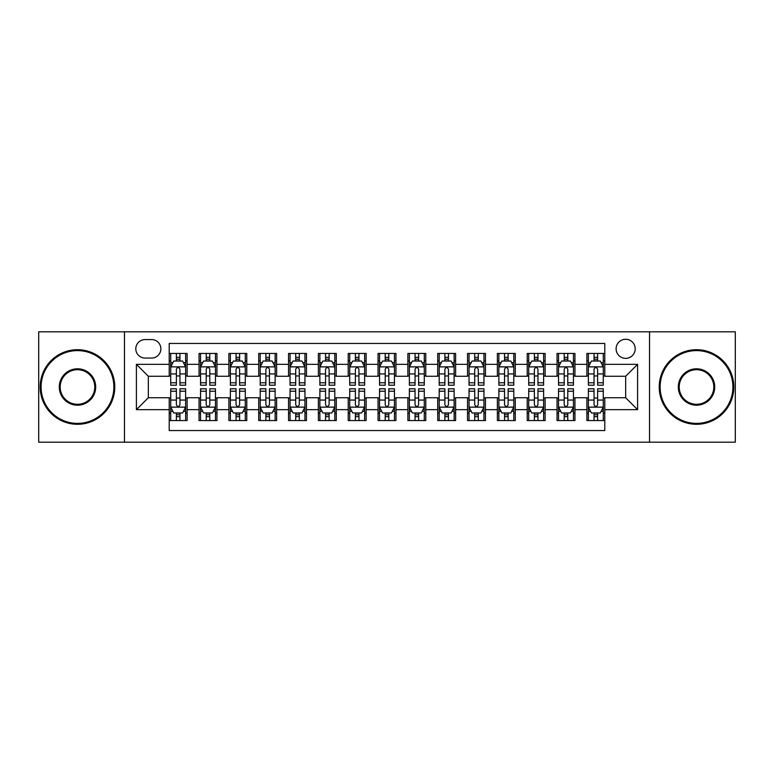 <?xml version="1.0" encoding="UTF-8"?>
<svg xmlns="http://www.w3.org/2000/svg" width="774" height="774" viewBox="0 0 774 774"><rect width="100%" height="100%" fill="white"/><g stroke="black" fill="none" stroke-linecap="round" stroke-linejoin="round"><path stroke-width="1.16" d="M625.663 339.264A9.549 9.549 0 0 0 616.114 348.813A9.549 9.549 0 0 0 625.663 358.362A9.549 9.549 0 0 0 635.212 348.813A9.549 9.549 0 0 0 625.663 339.264M649.531 442.186L735.3 442.186L735.3 331.814L649.531 331.814L649.531 442.186L124.469 442.186L124.469 331.814L38.7 331.814L38.7 442.186L124.469 442.186M604.784 353.437L586.886 353.437L586.886 364.331L574.947 364.331L574.947 376.261L586.886 376.261L586.886 364.331M574.947 364.331L574.947 353.437L557.048 353.437L557.048 364.331L545.119 364.331L545.119 376.261L557.048 376.261L557.048 364.331M545.119 364.331L545.119 353.437L527.22 353.437L527.22 364.331L515.281 364.331L515.281 376.261L527.22 376.261L527.22 364.331M515.281 364.331L515.281 353.437L497.382 353.437L497.382 364.331L485.453 364.331L485.453 376.261L497.382 376.261L497.382 364.331M485.453 364.331L485.453 353.437L467.544 353.437L467.544 364.331L455.615 364.331L455.615 376.261L467.544 376.261L467.544 364.331M455.615 364.331L455.615 353.437L437.716 353.437L437.716 364.331L425.787 364.331L425.787 376.261L437.716 376.261L437.716 364.331M425.787 364.331L425.787 353.437L407.879 353.437L407.879 364.331L395.949 364.331L395.949 376.261L407.879 376.261L407.879 364.331M395.949 364.331L395.949 353.437L378.051 353.437L378.051 364.331L366.121 364.331L366.121 376.261L378.051 376.261L378.051 364.331M366.121 364.331L366.121 353.437L348.213 353.437L348.213 364.331L336.284 364.331L336.284 376.261L348.213 376.261L348.213 364.331M336.284 364.331L336.284 353.437L318.385 353.437L318.385 364.331L306.456 364.331L306.456 376.261L318.385 376.261L318.385 364.331M306.456 364.331L306.456 353.437L288.547 353.437L288.547 364.331L276.618 364.331L276.618 376.261L288.547 376.261L288.547 364.331M276.618 364.331L276.618 353.437L258.719 353.437L258.719 364.331L246.78 364.331L246.78 376.261L258.719 376.261L258.719 364.331M246.78 364.331L246.78 353.437L228.881 353.437L228.881 364.331L216.952 364.331L216.952 376.261L228.881 376.261L228.881 364.331M216.952 364.331L216.952 353.437L199.053 353.437L199.053 376.261L187.115 376.261L187.115 353.437L169.216 353.437M169.216 420.563L187.115 420.563L187.115 397.739L199.053 397.739L199.053 420.563L216.952 420.563L216.952 397.739L228.881 397.739L228.881 409.669L216.952 409.669M228.881 409.669L228.881 420.563L246.78 420.563L246.78 397.739L258.719 397.739L258.719 409.669L246.78 409.669M258.719 409.669L258.719 420.563L276.618 420.563L276.618 397.739L288.547 397.739L288.547 409.669L276.618 409.669M288.547 409.669L288.547 420.563L306.456 420.563L306.456 397.739L318.385 397.739L318.385 409.669L306.456 409.669M318.385 409.669L318.385 420.563L336.284 420.563L336.284 397.739L348.213 397.739L348.213 409.669L336.284 409.669M348.213 409.669L348.213 420.563L366.121 420.563L366.121 397.739L378.051 397.739L378.051 409.669L366.121 409.669M378.051 409.669L378.051 420.563L395.949 420.563L395.949 397.739L407.879 397.739L407.879 409.669L395.949 409.669M407.879 409.669L407.879 420.563L425.787 420.563L425.787 397.739L437.716 397.739L437.716 409.669L425.787 409.669M437.716 409.669L437.716 420.563L455.615 420.563L455.615 397.739L467.544 397.739L467.544 409.669L455.615 409.669M467.544 409.669L467.544 420.563L485.453 420.563L485.453 397.739L497.382 397.739L497.382 409.669L485.453 409.669M497.382 409.669L497.382 420.563L515.281 420.563L515.281 397.739L527.22 397.739L527.22 409.669L515.281 409.669M527.22 409.669L527.22 420.563L545.119 420.563L545.119 397.739L557.048 397.739L557.048 409.669L545.119 409.669M557.048 409.669L557.048 420.563L574.947 420.563L574.947 397.739L586.886 397.739L586.886 409.669L574.947 409.669M145.057 358.062L151.617 358.062A9.249 9.249 0 0 0 160.866 348.813A9.249 9.249 0 0 0 151.617 339.563L145.057 339.563A9.249 9.249 0 0 0 135.808 348.813A9.249 9.249 0 0 0 145.057 358.062M649.531 331.814L124.469 331.814M604.784 364.331L604.784 343.443L169.216 343.443L169.216 376.261L148.337 376.261L148.337 397.739L169.216 397.739L169.216 430.557L604.784 430.557L604.784 397.739L625.663 397.739L625.663 376.261L604.784 376.261L604.784 364.331L637.592 364.331L637.592 409.669L604.784 409.669M169.216 409.669L136.408 409.669L136.408 364.331L169.216 364.331M586.886 409.669L586.886 420.563L604.784 420.563M169.216 360.897L170.715 360.897M176.375 360.897L179.955 360.897M185.625 360.897L187.115 360.897M169.216 375.961L170.715 375.961M176.375 375.961L179.955 375.961M185.625 375.961L187.115 375.961M169.216 398.039L170.715 398.039M176.375 398.039L179.955 398.039M185.625 398.039L187.115 398.039M169.216 413.103L170.715 413.103M176.375 413.103L179.955 413.103M185.625 413.103L187.115 413.103M199.053 375.961L200.543 375.961M206.213 375.961L209.793 375.961M215.462 375.961L216.952 375.961M199.053 360.897L200.543 360.897M206.213 360.897L209.793 360.897M215.462 360.897L216.952 360.897M199.053 398.039L200.543 398.039M206.213 398.039L209.793 398.039M215.462 398.039L216.952 398.039M199.053 413.103L200.543 413.103M206.213 413.103L209.793 413.103M215.462 413.103L216.952 413.103M228.881 398.039L230.381 398.039M236.041 398.039L239.621 398.039M245.29 398.039L246.78 398.039M228.881 413.103L230.381 413.103M236.041 413.103L239.621 413.103M245.29 413.103L246.78 413.103M228.881 360.897L230.381 360.897M236.041 360.897L239.621 360.897M245.29 360.897L246.78 360.897M228.881 375.961L230.381 375.961M236.041 375.961L239.621 375.961M245.29 375.961L246.78 375.961M258.719 398.039L260.209 398.039M265.879 398.039L269.458 398.039M275.128 398.039L276.618 398.039M258.719 413.103L260.209 413.103M265.879 413.103L269.458 413.103M275.128 413.103L276.618 413.103M258.719 360.897L260.209 360.897M265.879 360.897L269.458 360.897M275.128 360.897L276.618 360.897M258.719 375.961L260.209 375.961M265.879 375.961L269.458 375.961M275.128 375.961L276.618 375.961M288.547 398.039L290.047 398.039M295.707 398.039L299.286 398.039M304.956 398.039L306.456 398.039M288.547 413.103L290.047 413.103M295.707 413.103L299.286 413.103M304.956 413.103L306.456 413.103M288.547 360.897L290.047 360.897M295.707 360.897L299.286 360.897M304.956 360.897L306.456 360.897M288.547 375.961L290.047 375.961M295.707 375.961L299.286 375.961M304.956 375.961L306.456 375.961M318.385 398.039L319.875 398.039M325.544 398.039L329.124 398.039M334.794 398.039L336.284 398.039M318.385 413.103L319.875 413.103M325.544 413.103L329.124 413.103M334.794 413.103L336.284 413.103M318.385 360.897L319.875 360.897M325.544 360.897L329.124 360.897M334.794 360.897L336.284 360.897M318.385 375.961L319.875 375.961M325.544 375.961L329.124 375.961M334.794 375.961L336.284 375.961M348.213 398.039L349.713 398.039M355.372 398.039L358.952 398.039M364.622 398.039L366.121 398.039M348.213 413.103L349.713 413.103M355.372 413.103L358.952 413.103M364.622 413.103L366.121 413.103M348.213 360.897L349.713 360.897M355.372 360.897L358.952 360.897M364.622 360.897L366.121 360.897M348.213 375.961L349.713 375.961M355.372 375.961L358.952 375.961M364.622 375.961L366.121 375.961M378.051 398.039L379.541 398.039M385.21 398.039L388.79 398.039M394.459 398.039L395.949 398.039M378.051 413.103L379.541 413.103M385.21 413.103L388.79 413.103M394.459 413.103L395.949 413.103M378.051 360.897L379.541 360.897M385.21 360.897L388.79 360.897M394.459 360.897L395.949 360.897M378.051 375.961L379.541 375.961M385.21 375.961L388.79 375.961M394.459 375.961L395.949 375.961M407.879 398.039L409.378 398.039M415.048 398.039L418.628 398.039M424.287 398.039L425.787 398.039M407.879 413.103L409.378 413.103M415.048 413.103L418.628 413.103M424.287 413.103L425.787 413.103M407.879 360.897L409.378 360.897M415.048 360.897L418.628 360.897M424.287 360.897L425.787 360.897M407.879 375.961L409.378 375.961M415.048 375.961L418.628 375.961M424.287 375.961L425.787 375.961M437.716 398.039L439.206 398.039M444.876 398.039L448.456 398.039M454.125 398.039L455.615 398.039M437.716 413.103L439.206 413.103M444.876 413.103L448.456 413.103M454.125 413.103L455.615 413.103M437.716 360.897L439.206 360.897M444.876 360.897L448.456 360.897M454.125 360.897L455.615 360.897M437.716 375.961L439.206 375.961M444.876 375.961L448.456 375.961M454.125 375.961L455.615 375.961M467.544 398.039L469.044 398.039M474.714 398.039L478.293 398.039M483.953 398.039L485.453 398.039M467.544 413.103L469.044 413.103M474.714 413.103L478.293 413.103M483.953 413.103L485.453 413.103M467.544 360.897L469.044 360.897M474.714 360.897L478.293 360.897M483.953 360.897L485.453 360.897M467.544 375.961L469.044 375.961M474.714 375.961L478.293 375.961M483.953 375.961L485.453 375.961M497.382 398.039L498.872 398.039M504.542 398.039L508.121 398.039M513.791 398.039L515.281 398.039M497.382 413.103L498.872 413.103M504.542 413.103L508.121 413.103M513.791 413.103L515.281 413.103M497.382 360.897L498.872 360.897M504.542 360.897L508.121 360.897M513.791 360.897L515.281 360.897M497.382 375.961L498.872 375.961M504.542 375.961L508.121 375.961M513.791 375.961L515.281 375.961M527.22 398.039L528.71 398.039M534.379 398.039L537.959 398.039M543.619 398.039L545.119 398.039M527.22 413.103L528.71 413.103M534.379 413.103L537.959 413.103M543.619 413.103L545.119 413.103M527.22 360.897L528.71 360.897M534.379 360.897L537.959 360.897M543.619 360.897L545.119 360.897M527.22 375.961L528.71 375.961M534.379 375.961L537.959 375.961M543.619 375.961L545.119 375.961M557.048 398.039L558.538 398.039M564.207 398.039L567.787 398.039M573.457 398.039L574.947 398.039M557.048 413.103L558.538 413.103M564.207 413.103L567.787 413.103M573.457 413.103L574.947 413.103M557.048 360.897L558.538 360.897M564.207 360.897L567.787 360.897M573.457 360.897L574.947 360.897M557.048 375.961L558.538 375.961M564.207 375.961L567.787 375.961M573.457 375.961L574.947 375.961M586.886 398.039L588.375 398.039M594.045 398.039L597.625 398.039M603.285 398.039L604.784 398.039M586.886 413.103L588.375 413.103M594.045 413.103L597.625 413.103M603.285 413.103L604.784 413.103M586.886 360.897L588.375 360.897M594.045 360.897L597.625 360.897M603.285 360.897L604.784 360.897M586.886 375.961L588.375 375.961M594.045 375.961L597.625 375.961M603.285 375.961L604.784 375.961M148.337 376.261L136.408 364.331M148.337 397.739L136.408 409.669M637.592 364.331L625.663 376.261M637.592 409.669L625.663 397.739M179.955 357.317L176.375 357.317M185.625 382.782L179.955 382.782L179.955 385.21L185.625 385.21L185.625 367.011L182.645 361.042L173.695 361.042L170.715 367.011L170.715 385.21L176.375 385.21L176.375 382.782L170.715 382.782M170.715 367.011L170.715 353.437M185.625 367.011L185.625 353.437M176.375 361.042L176.375 353.437M179.955 353.437L179.955 361.042M179.955 382.782L179.955 369.246C178.765 366.953 177.575 366.953 176.375 369.246L176.375 382.782M176.375 416.683L179.955 416.683M170.715 391.218L176.375 391.218L176.375 388.79L170.715 388.79L170.715 406.989L173.695 412.958L182.645 412.958L185.625 406.989L185.625 388.79L179.955 388.79L179.955 391.218L185.625 391.218M185.625 406.989L185.625 420.563M170.715 406.989L170.715 420.563M179.955 412.958L179.955 420.563M176.375 420.563L176.375 412.958M176.375 391.218L176.375 404.754C177.575 407.047 178.765 407.047 179.955 404.754L179.955 391.218M77.487 350.603A36.397 36.397 0 0 0 41.09 387A36.397 36.397 0 0 0 77.487 423.397A36.397 36.397 0 0 0 113.875 387A36.397 36.397 0 0 0 77.487 350.603M77.487 424.287A37.287 37.287 0 0 1 40.19 387A37.287 37.287 0 0 1 77.487 349.713A37.287 37.287 0 0 1 114.775 387A37.287 37.287 0 0 1 77.487 424.287M77.487 368.801A18.199 18.199 0 0 1 95.686 387A18.199 18.199 0 0 1 77.487 405.199A18.199 18.199 0 0 1 59.288 387A18.199 18.199 0 0 1 77.487 368.801M77.487 404.299A17.299 17.299 0 0 0 94.786 387A17.299 17.299 0 0 0 77.487 369.701A17.299 17.299 0 0 0 60.179 387A17.299 17.299 0 0 0 77.487 404.299M696.513 350.603A36.397 36.397 0 0 0 660.125 387A36.397 36.397 0 0 0 696.513 423.397A36.397 36.397 0 0 0 732.91 387A36.397 36.397 0 0 0 696.513 350.603M696.513 424.287A37.287 37.287 0 0 1 659.225 387A37.287 37.287 0 0 1 696.513 349.713A37.287 37.287 0 0 1 733.81 387A37.287 37.287 0 0 1 696.513 424.287M696.513 368.801A18.199 18.199 0 0 1 714.712 387A18.199 18.199 0 0 1 696.513 405.199A18.199 18.199 0 0 1 678.314 387A18.199 18.199 0 0 1 696.513 368.801M696.513 404.299A17.299 17.299 0 0 0 713.822 387A17.299 17.299 0 0 0 696.513 369.701A17.299 17.299 0 0 0 679.214 387A17.299 17.299 0 0 0 696.513 404.299M209.793 357.317L206.213 357.317M215.462 382.782L209.793 382.782L209.793 385.21L215.462 385.21L215.462 367.011L212.473 361.042L203.523 361.042L200.543 367.011L200.543 385.21L206.213 385.21L206.213 382.782L200.543 382.782M200.543 367.011L200.543 353.437M215.462 367.011L215.462 353.437M206.213 361.042L206.213 353.437M209.793 353.437L209.793 361.042M209.793 382.782L209.793 369.246C208.603 366.953 207.403 366.953 206.213 369.246L206.213 382.782M239.621 357.317L236.041 357.317M245.29 382.782L239.621 382.782L239.621 385.21L245.29 385.21L245.29 367.011L242.31 361.042L233.361 361.042L230.381 367.011L230.381 385.21L236.041 385.21L236.041 382.782L230.381 382.782M230.381 367.011L230.381 353.437M245.29 367.011L245.29 353.437M236.041 361.042L236.041 353.437M239.621 353.437L239.621 361.042M239.621 382.782L239.621 369.246C238.431 366.953 237.241 366.953 236.041 369.246L236.041 382.782M269.458 357.317L265.879 357.317M275.128 382.782L269.458 382.782L269.458 385.21L275.128 385.21L275.128 367.011L272.138 361.042L263.189 361.042L260.209 367.011L260.209 385.21L265.879 385.21L265.879 382.782L260.209 382.782M260.209 367.011L260.209 353.437M275.128 367.011L275.128 353.437M265.879 361.042L265.879 353.437M269.458 353.437L269.458 361.042M269.458 382.782L269.458 369.246C268.268 366.953 267.069 366.953 265.879 369.246L265.879 382.782M299.286 357.317L295.707 357.317M304.956 382.782L299.286 382.782L299.286 385.21L304.956 385.21L304.956 367.011L301.976 361.042L293.027 361.042L290.047 367.011L290.047 385.21L295.707 385.21L295.707 382.782L290.047 382.782M290.047 367.011L290.047 353.437M304.956 367.011L304.956 353.437M295.707 361.042L295.707 353.437M299.286 353.437L299.286 361.042M299.286 382.782L299.286 369.246C298.096 366.953 296.906 366.953 295.707 369.246L295.707 382.782M206.213 416.683L209.793 416.683M200.543 391.218L206.213 391.218L206.213 388.79L200.543 388.79L200.543 406.989L203.523 412.958L212.473 412.958L215.462 406.989L215.462 388.79L209.793 388.79L209.793 391.218L215.462 391.218M215.462 406.989L215.462 420.563M200.543 406.989L200.543 420.563M209.793 412.958L209.793 420.563M206.213 420.563L206.213 412.958M206.213 391.218L206.213 404.754C207.403 407.047 208.593 407.047 209.793 404.754L209.793 391.218M236.041 416.683L239.621 416.683M230.381 391.218L236.041 391.218L236.041 388.79L230.381 388.79L230.381 406.989L233.361 412.958L242.31 412.958L245.29 406.989L245.29 388.79L239.621 388.79L239.621 391.218L245.29 391.218M245.29 406.989L245.29 420.563M230.381 406.989L230.381 420.563M239.621 412.958L239.621 420.563M236.041 420.563L236.041 412.958M236.041 391.218L236.041 404.754C237.241 407.047 238.431 407.047 239.621 404.754L239.621 391.218M265.879 416.683L269.458 416.683M260.209 391.218L265.879 391.218L265.879 388.79L260.209 388.79L260.209 406.989L263.189 412.958L272.138 412.958L275.128 406.989L275.128 388.79L269.458 388.79L269.458 391.218L275.128 391.218M275.128 406.989L275.128 420.563M260.209 406.989L260.209 420.563M269.458 412.958L269.458 420.563M265.879 420.563L265.879 412.958M265.879 391.218L265.879 404.754C267.069 407.047 268.259 407.047 269.458 404.754L269.458 391.218M295.707 416.683L299.286 416.683M290.047 391.218L295.707 391.218L295.707 388.79L290.047 388.79L290.047 406.989L293.027 412.958L301.976 412.958L304.956 406.989L304.956 388.79L299.286 388.79L299.286 391.218L304.956 391.218M304.956 406.989L304.956 420.563M290.047 406.989L290.047 420.563M299.286 412.958L299.286 420.563M295.707 420.563L295.707 412.958M295.707 391.218L295.707 404.754C296.906 407.047 298.096 407.047 299.286 404.754L299.286 391.218M329.124 357.317L325.544 357.317M334.794 382.782L329.124 382.782L329.124 385.21L334.794 385.21L334.794 367.011L331.814 361.042L322.855 361.042L319.875 367.011L319.875 385.21L325.544 385.21L325.544 382.782L319.875 382.782M319.875 367.011L319.875 353.437M334.794 367.011L334.794 353.437M325.544 361.042L325.544 353.437M329.124 353.437L329.124 361.042M329.124 382.782L329.124 369.246C327.934 366.953 326.734 366.953 325.544 369.246L325.544 382.782M325.544 416.683L329.124 416.683M319.875 391.218L325.544 391.218L325.544 388.79L319.875 388.79L319.875 406.989L322.855 412.958L331.814 412.958L334.794 406.989L334.794 388.79L329.124 388.79L329.124 391.218L334.794 391.218M334.794 406.989L334.794 420.563M319.875 406.989L319.875 420.563M329.124 412.958L329.124 420.563M325.544 420.563L325.544 412.958M325.544 391.218L325.544 404.754C326.734 407.047 327.924 407.047 329.124 404.754L329.124 391.218M358.952 357.317L355.372 357.317M364.622 382.782L358.952 382.782L358.952 385.21L364.622 385.21L364.622 367.011L361.642 361.042L352.692 361.042L349.713 367.011L349.713 385.21L355.372 385.21L355.372 382.782L349.713 382.782M349.713 367.011L349.713 353.437M364.622 367.011L364.622 353.437M355.372 361.042L355.372 353.437M358.952 353.437L358.952 361.042M358.952 382.782L358.952 369.246C357.762 366.953 356.572 366.953 355.372 369.246L355.372 382.782M355.372 416.683L358.952 416.683M349.713 391.218L355.372 391.218L355.372 388.79L349.713 388.79L349.713 406.989L352.692 412.958L361.642 412.958L364.622 406.989L364.622 388.79L358.952 388.79L358.952 391.218L364.622 391.218M364.622 406.989L364.622 420.563M349.713 406.989L349.713 420.563M358.952 412.958L358.952 420.563M355.372 420.563L355.372 412.958M355.372 391.218L355.372 404.754C356.572 407.047 357.762 407.047 358.952 404.754L358.952 391.218M388.79 357.317L385.21 357.317M394.459 382.782L388.79 382.782L388.79 385.21L394.459 385.21L394.459 367.011L391.48 361.042L382.52 361.042L379.541 367.011L379.541 385.21L385.21 385.21L385.21 382.782L379.541 382.782M379.541 367.011L379.541 353.437M394.459 367.011L394.459 353.437M385.21 361.042L385.21 353.437M388.79 353.437L388.79 361.042M388.79 382.782L388.79 369.246C387.6 366.953 386.4 366.953 385.21 369.246L385.21 382.782M385.21 416.683L388.79 416.683M379.541 391.218L385.21 391.218L385.21 388.79L379.541 388.79L379.541 406.989L382.52 412.958L391.48 412.958L394.459 406.989L394.459 388.79L388.79 388.79L388.79 391.218L394.459 391.218M394.459 406.989L394.459 420.563M379.541 406.989L379.541 420.563M388.79 412.958L388.79 420.563M385.21 420.563L385.21 412.958M385.21 391.218L385.21 404.754C386.4 407.047 387.6 407.047 388.79 404.754L388.79 391.218M418.628 357.317L415.048 357.317M424.287 382.782L418.628 382.782L418.628 385.21L424.287 385.21L424.287 367.011L421.308 361.042L412.358 361.042L409.378 367.011L409.378 385.21L415.048 385.21L415.048 382.782L409.378 382.782M409.378 367.011L409.378 353.437M424.287 367.011L424.287 353.437M415.048 361.042L415.048 353.437M418.628 353.437L418.628 361.042M418.628 382.782L418.628 369.246C417.428 366.953 416.238 366.953 415.048 369.246L415.048 382.782M415.048 416.683L418.628 416.683M409.378 391.218L415.048 391.218L415.048 388.79L409.378 388.79L409.378 406.989L412.358 412.958L421.308 412.958L424.287 406.989L424.287 388.79L418.628 388.79L418.628 391.218L424.287 391.218M424.287 406.989L424.287 420.563M409.378 406.989L409.378 420.563M418.628 412.958L418.628 420.563M415.048 420.563L415.048 412.958M415.048 391.218L415.048 404.754C416.238 407.047 417.428 407.047 418.628 404.754L418.628 391.218M448.456 357.317L444.876 357.317M454.125 382.782L448.456 382.782L448.456 385.21L454.125 385.21L454.125 367.011L451.145 361.042L442.186 361.042L439.206 367.011L439.206 385.21L444.876 385.21L444.876 382.782L439.206 382.782M439.206 367.011L439.206 353.437M454.125 367.011L454.125 353.437M444.876 361.042L444.876 353.437M448.456 353.437L448.456 361.042M448.456 382.782L448.456 369.246C447.266 366.953 446.076 366.953 444.876 369.246L444.876 382.782M444.876 416.683L448.456 416.683M439.206 391.218L444.876 391.218L444.876 388.79L439.206 388.79L439.206 406.989L442.186 412.958L451.145 412.958L454.125 406.989L454.125 388.79L448.456 388.79L448.456 391.218L454.125 391.218M454.125 406.989L454.125 420.563M439.206 406.989L439.206 420.563M448.456 412.958L448.456 420.563M444.876 420.563L444.876 412.958M444.876 391.218L444.876 404.754C446.066 407.047 447.266 407.047 448.456 404.754L448.456 391.218M478.293 357.317L474.714 357.317M483.953 382.782L478.293 382.782L478.293 385.21L483.953 385.21L483.953 367.011L480.973 361.042L472.024 361.042L469.044 367.011L469.044 385.21L474.714 385.21L474.714 382.782L469.044 382.782M469.044 367.011L469.044 353.437M483.953 367.011L483.953 353.437M474.714 361.042L474.714 353.437M478.293 353.437L478.293 361.042M478.293 382.782L478.293 369.246C477.094 366.953 475.904 366.953 474.714 369.246L474.714 382.782M474.714 416.683L478.293 416.683M469.044 391.218L474.714 391.218L474.714 388.79L469.044 388.79L469.044 406.989L472.024 412.958L480.973 412.958L483.953 406.989L483.953 388.79L478.293 388.79L478.293 391.218L483.953 391.218M483.953 406.989L483.953 420.563M469.044 406.989L469.044 420.563M478.293 412.958L478.293 420.563M474.714 420.563L474.714 412.958M474.714 391.218L474.714 404.754C475.904 407.047 477.094 407.047 478.293 404.754L478.293 391.218M508.121 357.317L504.542 357.317M513.791 382.782L508.121 382.782L508.121 385.21L513.791 385.21L513.791 367.011L510.811 361.042L501.862 361.042L498.872 367.011L498.872 385.21L504.542 385.21L504.542 382.782L498.872 382.782M498.872 367.011L498.872 353.437M513.791 367.011L513.791 353.437M504.542 361.042L504.542 353.437M508.121 353.437L508.121 361.042M508.121 382.782L508.121 369.246C506.931 366.953 505.741 366.953 504.542 369.246L504.542 382.782M504.542 416.683L508.121 416.683M498.872 391.218L504.542 391.218L504.542 388.79L498.872 388.79L498.872 406.989L501.862 412.958L510.811 412.958L513.791 406.989L513.791 388.79L508.121 388.79L508.121 391.218L513.791 391.218M513.791 406.989L513.791 420.563M498.872 406.989L498.872 420.563M508.121 412.958L508.121 420.563M504.542 420.563L504.542 412.958M504.542 391.218L504.542 404.754C505.732 407.047 506.931 407.047 508.121 404.754L508.121 391.218M537.959 357.317L534.379 357.317M543.619 382.782L537.959 382.782L537.959 385.21L543.619 385.21L543.619 367.011L540.639 361.042L531.69 361.042L528.71 367.011L528.71 385.21L534.379 385.21L534.379 382.782L528.71 382.782M528.71 367.011L528.71 353.437M543.619 367.011L543.619 353.437M534.379 361.042L534.379 353.437M537.959 353.437L537.959 361.042M537.959 382.782L537.959 369.246C536.759 366.953 535.569 366.953 534.379 369.246L534.379 382.782M534.379 416.683L537.959 416.683M528.71 391.218L534.379 391.218L534.379 388.79L528.71 388.79L528.71 406.989L531.69 412.958L540.639 412.958L543.619 406.989L543.619 388.79L537.959 388.79L537.959 391.218L543.619 391.218M543.619 406.989L543.619 420.563M528.71 406.989L528.71 420.563M537.959 412.958L537.959 420.563M534.379 420.563L534.379 412.958M534.379 391.218L534.379 404.754C535.569 407.047 536.759 407.047 537.959 404.754L537.959 391.218M567.787 357.317L564.207 357.317M573.457 382.782L567.787 382.782L567.787 385.21L573.457 385.21L573.457 367.011L570.477 361.042L561.527 361.042L558.538 367.011L558.538 385.21L564.207 385.21L564.207 382.782L558.538 382.782M558.538 367.011L558.538 353.437M573.457 367.011L573.457 353.437M564.207 361.042L564.207 353.437M567.787 353.437L567.787 361.042M567.787 382.782L567.787 369.246C566.597 366.953 565.407 366.953 564.207 369.246L564.207 382.782M564.207 416.683L567.787 416.683M558.538 391.218L564.207 391.218L564.207 388.79L558.538 388.79L558.538 406.989L561.527 412.958L570.477 412.958L573.457 406.989L573.457 388.79L567.787 388.79L567.787 391.218L573.457 391.218M573.457 406.989L573.457 420.563M558.538 406.989L558.538 420.563M567.787 412.958L567.787 420.563M564.207 420.563L564.207 412.958M564.207 391.218L564.207 404.754C565.397 407.047 566.597 407.047 567.787 404.754L567.787 391.218M597.625 357.317L594.045 357.317M603.285 382.782L597.625 382.782L597.625 385.21L603.285 385.21L603.285 367.011L600.305 361.042L591.355 361.042L588.375 367.011L588.375 385.21L594.045 385.21L594.045 382.782L588.375 382.782M588.375 367.011L588.375 353.437M603.285 367.011L603.285 353.437M594.045 361.042L594.045 353.437M597.625 353.437L597.625 361.042M597.625 382.782L597.625 369.246C596.425 366.953 595.235 366.953 594.045 369.246L594.045 382.782M594.045 416.683L597.625 416.683M588.375 391.218L594.045 391.218L594.045 388.79L588.375 388.79L588.375 406.989L591.355 412.958L600.305 412.958L603.285 406.989L603.285 388.79L597.625 388.79L597.625 391.218L603.285 391.218M603.285 406.989L603.285 420.563M588.375 406.989L588.375 420.563M597.625 412.958L597.625 420.563M594.045 420.563L594.045 412.958M594.045 391.218L594.045 404.754C595.235 407.047 596.425 407.047 597.625 404.754L597.625 391.218M199.053 409.669L187.115 409.669M199.053 364.331L187.115 364.331M185.557 366.866L170.783 366.866M170.715 362.687L172.873 362.687M183.467 362.687L185.625 362.687M176.375 373.929L170.715 373.929M185.625 373.929L179.955 373.929M179.955 359.213L176.375 359.213M170.783 407.134L185.557 407.134M185.625 411.313L183.467 411.313M172.873 411.313L170.715 411.313M179.955 400.071L185.625 400.071M170.715 400.071L176.375 400.071M176.375 414.787L179.955 414.787M215.385 366.866L200.621 366.866M200.543 362.687L202.711 362.687M213.295 362.687L215.462 362.687M206.213 373.929L200.543 373.929M215.462 373.929L209.793 373.929M209.793 359.213L206.213 359.213M245.223 366.866L230.449 366.866M230.381 362.687L232.539 362.687M243.133 362.687L245.29 362.687M236.041 373.929L230.381 373.929M245.29 373.929L239.621 373.929M239.621 359.213L236.041 359.213M275.051 366.866L260.287 366.866M260.209 362.687L262.376 362.687M272.961 362.687L275.128 362.687M265.879 373.929L260.209 373.929M275.128 373.929L269.458 373.929M269.458 359.213L265.879 359.213M304.888 366.866L290.115 366.866M290.047 362.687L292.204 362.687M302.798 362.687L304.956 362.687M295.707 373.929L290.047 373.929M304.956 373.929L299.286 373.929M299.286 359.213L295.707 359.213M200.621 407.134L215.385 407.134M215.462 411.313L213.295 411.313M202.711 411.313L200.543 411.313M209.793 400.071L215.462 400.071M200.543 400.071L206.213 400.071M206.213 414.787L209.793 414.787M230.449 407.134L245.223 407.134M245.29 411.313L243.133 411.313M232.539 411.313L230.381 411.313M239.621 400.071L245.29 400.071M230.381 400.071L236.041 400.071M236.041 414.787L239.621 414.787M260.287 407.134L275.051 407.134M275.128 411.313L272.961 411.313M262.376 411.313L260.209 411.313M269.458 400.071L275.128 400.071M260.209 400.071L265.879 400.071M265.879 414.787L269.458 414.787M290.115 407.134L304.888 407.134M304.956 411.313L302.798 411.313M292.204 411.313L290.047 411.313M299.286 400.071L304.956 400.071M290.047 400.071L295.707 400.071M295.707 414.787L299.286 414.787M334.716 366.866L319.952 366.866M319.875 362.687L322.042 362.687M332.627 362.687L334.794 362.687M325.544 373.929L319.875 373.929M334.794 373.929L329.124 373.929M329.124 359.213L325.544 359.213M319.952 407.134L334.716 407.134M334.794 411.313L332.627 411.313M322.042 411.313L319.875 411.313M329.124 400.071L334.794 400.071M319.875 400.071L325.544 400.071M325.544 414.787L329.124 414.787M364.554 366.866L349.78 366.866M349.713 362.687L351.87 362.687M362.464 362.687L364.622 362.687M355.372 373.929L349.713 373.929M364.622 373.929L358.952 373.929M358.952 359.213L355.372 359.213M349.78 407.134L364.554 407.134M364.622 411.313L362.464 411.313M351.87 411.313L349.713 411.313M358.952 400.071L364.622 400.071M349.713 400.071L355.372 400.071M355.372 414.787L358.952 414.787M394.382 366.866L379.618 366.866M379.541 362.687L381.708 362.687M392.292 362.687L394.459 362.687M385.21 373.929L379.541 373.929M394.459 373.929L388.79 373.929M388.79 359.213L385.21 359.213M379.618 407.134L394.382 407.134M394.459 411.313L392.292 411.313M381.708 411.313L379.541 411.313M388.79 400.071L394.459 400.071M379.541 400.071L385.21 400.071M385.21 414.787L388.79 414.787M424.22 366.866L409.446 366.866M409.378 362.687L411.536 362.687M422.13 362.687L424.287 362.687M415.048 373.929L409.378 373.929M424.287 373.929L418.628 373.929M418.628 359.213L415.048 359.213M409.446 407.134L424.22 407.134M424.287 411.313L422.13 411.313M411.536 411.313L409.378 411.313M418.628 400.071L424.287 400.071M409.378 400.071L415.048 400.071M415.048 414.787L418.628 414.787M454.048 366.866L439.284 366.866M439.206 362.687L441.373 362.687M451.958 362.687L454.125 362.687M444.876 373.929L439.206 373.929M454.125 373.929L448.456 373.929M448.456 359.213L444.876 359.213M439.284 407.134L454.048 407.134M454.125 411.313L451.958 411.313M441.373 411.313L439.206 411.313M448.456 400.071L454.125 400.071M439.206 400.071L444.876 400.071M444.876 414.787L448.456 414.787M483.885 366.866L469.112 366.866M469.044 362.687L471.202 362.687M481.796 362.687L483.953 362.687M474.714 373.929L469.044 373.929M483.953 373.929L478.293 373.929M478.293 359.213L474.714 359.213M469.112 407.134L483.885 407.134M483.953 411.313L481.796 411.313M471.202 411.313L469.044 411.313M478.293 400.071L483.953 400.071M469.044 400.071L474.714 400.071M474.714 414.787L478.293 414.787M513.713 366.866L498.949 366.866M498.872 362.687L501.039 362.687M511.624 362.687L513.791 362.687M504.542 373.929L498.872 373.929M513.791 373.929L508.121 373.929M508.121 359.213L504.542 359.213M498.949 407.134L513.713 407.134M513.791 411.313L511.624 411.313M501.039 411.313L498.872 411.313M508.121 400.071L513.791 400.071M498.872 400.071L504.542 400.071M504.542 414.787L508.121 414.787M543.551 366.866L528.777 366.866M528.71 362.687L530.867 362.687M541.461 362.687L543.619 362.687M534.379 373.929L528.71 373.929M543.619 373.929L537.959 373.929M537.959 359.213L534.379 359.213M528.777 407.134L543.551 407.134M543.619 411.313L541.461 411.313M530.867 411.313L528.71 411.313M537.959 400.071L543.619 400.071M528.71 400.071L534.379 400.071M534.379 414.787L537.959 414.787M573.379 366.866L558.615 366.866M558.538 362.687L560.705 362.687M571.289 362.687L573.457 362.687M564.207 373.929L558.538 373.929M573.457 373.929L567.787 373.929M567.787 359.213L564.207 359.213M558.615 407.134L573.379 407.134M573.457 411.313L571.289 411.313M560.705 411.313L558.538 411.313M567.787 400.071L573.457 400.071M558.538 400.071L564.207 400.071M564.207 414.787L567.787 414.787M603.217 366.866L588.443 366.866M588.375 362.687L590.533 362.687M601.127 362.687L603.285 362.687M594.045 373.929L588.375 373.929M603.285 373.929L597.625 373.929M597.625 359.213L594.045 359.213M588.443 407.134L603.217 407.134M603.285 411.313L601.127 411.313M590.533 411.313L588.375 411.313M597.625 400.071L603.285 400.071M588.375 400.071L594.045 400.071M594.045 414.787L597.625 414.787"/></g></svg>
